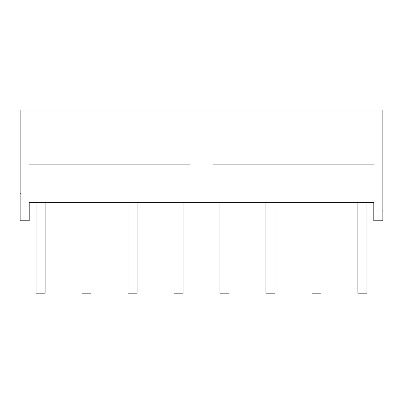 <?xml version="1.0" encoding="UTF-8"?>
<svg xmlns="http://www.w3.org/2000/svg" width="403" height="403" viewBox="0 0 403 403"><rect width="100%" height="100%" fill="white"/><g stroke="black" fill="none" stroke-linecap="round" stroke-linejoin="round"><path stroke-width="0.3" stroke-dasharray="2.02 1.51" d="M190.009 110.009L190.009 164.308L29.107 164.308L190.009 164.308L190.009 109.828L29.107 109.828L29.107 164.308L29.107 110.009M373.893 110.009L373.893 164.308L212.991 164.308L373.893 164.308L373.893 109.828L212.991 109.828L212.991 164.308L212.991 110.009M128.018 202.316L128.018 293.172L137.07 293.172L128.018 293.172L128.018 202.316L137.07 202.316L137.07 293.172L128.018 293.172L128.018 202.316L137.07 202.316L137.07 293.172L137.07 202.316L128.018 202.316L137.07 202.316M173.99 202.316L173.99 293.172L183.038 293.172L183.038 202.316L173.99 202.316L173.99 293.172L183.038 293.172L183.038 202.316L173.99 202.316L173.99 293.172L183.038 293.172L183.038 202.316L173.99 202.316L183.038 202.316M219.962 202.316L219.962 293.172L229.01 293.172L229.01 202.316L219.962 202.316L219.962 293.172L229.01 293.172L229.01 202.316L219.962 202.316L219.962 293.172L229.01 293.172L229.01 202.316L219.962 202.316L229.01 202.316M265.93 202.316L265.93 293.172L274.982 293.172L274.982 202.316L265.93 202.316L265.93 293.172L274.982 293.172L274.982 202.316L265.93 202.316L265.93 293.172L274.982 293.172L274.982 202.316L265.93 202.316L274.982 202.316M366.921 202.316L357.874 202.316L357.874 293.172L366.921 293.172L366.921 202.316L357.874 202.316L357.874 293.172L366.921 293.172L366.921 202.316L357.874 202.316L357.874 293.172L366.921 293.172L366.921 202.316L357.874 202.316M311.902 202.316L311.902 293.172L320.954 293.172L311.902 293.172L311.902 202.316L320.954 202.316L320.954 293.172L311.902 293.172L311.902 202.316L320.954 202.316L320.954 293.172L320.954 202.316L311.902 202.316L320.954 202.316M91.098 202.316L91.098 293.172L82.046 293.172L91.098 293.172L91.098 202.316L82.046 202.316L82.046 293.172L91.098 293.172L91.098 202.316L82.046 202.316L82.046 293.172L82.046 202.316L91.098 202.316L82.046 202.316M36.079 202.316L36.079 293.172L45.126 293.172L36.079 293.172L36.079 202.316L45.126 202.316L45.126 293.172L36.079 293.172L36.079 202.316L45.126 202.316L45.126 293.172L45.126 202.316L36.079 202.316L45.126 202.316M382.669 210.648L382.85 211.464L382.85 209.963L382.85 211.852L382.85 210.648M382.85 220.773L382.85 110.009L20.15 110.009L20.15 220.773L29.197 220.773L29.197 202.316L373.803 202.316L373.803 220.773L382.85 220.773M20.15 193.626L20.15 220.773L20.15 193.626L21.057 193.626L20.15 193.626M21.057 220.773L20.15 220.773L21.057 220.773L21.057 193.626L21.057 220.773M382.669 210.749L382.669 211.852L382.85 210.749M382.669 211.243L382.669 209.963L382.669 211.852L382.85 211.243M382.669 211.147L382.669 209.963L382.85 211.147M382.669 211.464L382.669 210.371L382.85 211.464M382.669 210.573L382.669 211.444L382.669 209.998L382.669 211.444L382.85 210.573M382.669 209.963L382.669 210.295L382.85 209.963M382.669 210.109L382.85 210.834L382.85 210.109M382.669 210.92L382.669 211.333L382.85 210.92M382.669 210.497L382.669 211.444L382.85 210.497"/><path stroke-width="0.6" d="M190.009 110.009L29.107 110.009M373.893 110.009L212.991 110.009M137.07 202.316L137.07 293.172L128.018 293.172L128.018 202.316M274.982 202.316L274.982 293.172L265.93 293.172L265.93 202.316M229.01 202.316L229.01 293.172L219.962 293.172L219.962 202.316M183.038 202.316L183.038 293.172L173.99 293.172L173.99 202.316M366.921 202.316L366.921 293.172L357.874 293.172L357.874 202.316M311.902 202.316L311.902 293.172L320.954 293.172L320.954 202.316M82.046 202.316L82.046 293.172L91.098 293.172L91.098 202.316M36.079 202.316L36.079 293.172L45.126 293.172L45.126 202.316M382.85 220.773L382.85 110.009L20.15 110.009L20.15 220.773L29.197 220.773L29.197 202.316L373.803 202.316L373.803 220.773L382.85 220.773"/></g></svg>

